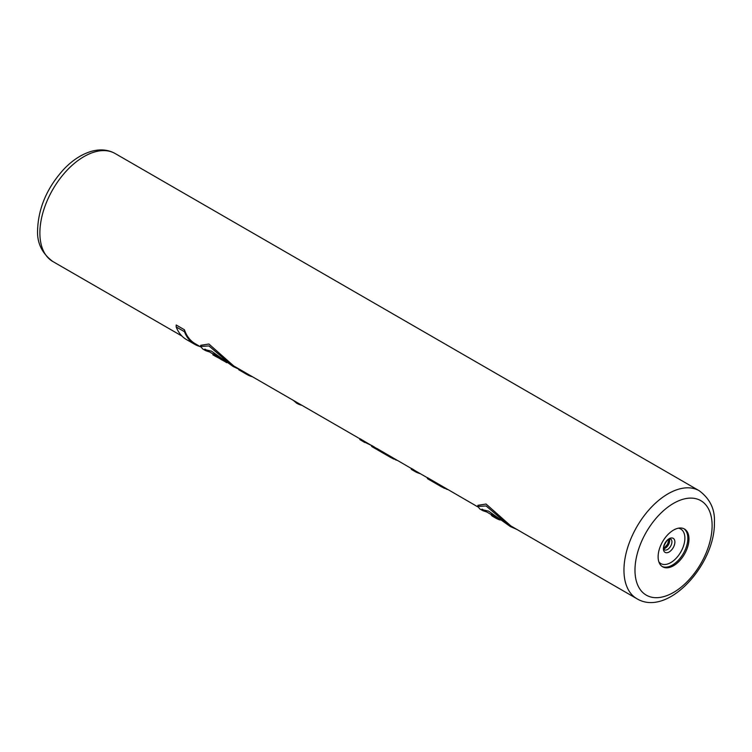 <?xml version="1.0" encoding="UTF-8"?>
<svg xmlns="http://www.w3.org/2000/svg" width="752" height="752" viewBox="0 0 752 752"><rect width="100%" height="100%" fill="white"/><g stroke="black" fill="none" stroke-linecap="round" stroke-linejoin="round"><path stroke-width="1.13" d="M371.591 445.551L359.841 438.623L359.841 439.572L362.774 441.274L362.774 440.315M376.733 448.521L375.69 447.91A62.341 35.993 -60 0 1 373.8 446.679L371.591 445.41L371.591 446.359A63.121 36.444 -60 0 0 373.095 447.318L375.295 448.587A63.121 36.444 -60 0 1 373.8 447.637L371.591 446.359M411.269 468.458L376.733 448.38L376.733 449.329A63.121 36.444 -60 0 0 378.237 450.288L390.73 457.498L376.733 449.329M427.427 477.783L415.358 470.818A62.341 35.993 -60 0 1 413.468 469.586L411.269 468.308L411.269 469.267A63.121 36.444 -60 0 0 412.763 470.216L414.972 471.495A63.121 36.444 -60 0 1 413.468 470.536L411.269 469.267M477.962 506.961L427.427 477.642L427.427 478.601A63.121 36.444 -60 0 0 428.931 479.55L441.424 486.76L427.427 478.601M200.793 346.945L195.144 343.673A62.341 35.993 -60 0 1 184.437 329.761L176.165 324.986L176.165 326.923A63.121 36.444 -60 0 0 186.487 339.575L194.749 344.35A63.121 36.444 -60 0 1 184.437 331.688L176.165 326.923M359.841 438.764L297.078 402.527A62.341 35.993 -60 0 1 296.57 402.226L247.493 373.894A62.341 35.993 -60 0 1 246.976 373.594L238.713 368.818L238.713 369.73A63.121 36.444 -60 0 0 238.835 369.805A63.121 36.444 -60 0 0 238.957 369.871M636.869 598.705C667.776 617.477 715.378 564.282 714.4 522.443C715.105 509.377 710.038 498.802 699.21 490.727A62.341 35.993 120 0 0 651.166 507.431A62.341 35.993 120 0 0 623.953 570.166A62.341 35.993 120 0 0 636.869 598.705L510.918 525.986L486.083 504.037L477.887 505.306L477.887 506.463L486.102 505.955L510.373 526.569L516.897 529.436M238.713 368.828L233.759 365.97L208.924 344.021L200.728 345.29L200.728 346.446L208.943 345.939L233.214 366.553L238.713 369.11M688.973 538.987A21.817 12.596 120 0 0 684.452 529.004A21.817 12.596 120 0 0 667.644 534.851A21.817 12.596 120 0 0 658.122 556.809A21.817 12.596 120 0 0 662.634 566.792A21.817 12.596 120 0 0 679.451 560.945A21.817 12.596 120 0 0 688.973 538.987M371.432 445.457L362.774 441.274M364.673 442.458L359.841 439.572M376.799 449.376A63.121 36.444 -60 0 1 375.295 448.587M373.8 446.679L373.8 447.637M385.55 453.465L385.55 454.424M387.853 454.857L387.853 455.797M390.73 456.596L390.73 457.498L393.71 459.049L393.71 458.316M395.486 459.34L393.71 459.049M397.159 460.309A63.121 36.444 -60 0 1 395.486 459.801M413.468 469.586L413.468 470.536M420.302 473.675A63.121 36.444 -60 0 1 414.972 471.495M436.245 482.737L436.245 483.686M438.548 484.128L438.548 485.068M441.424 485.867L441.424 486.76L444.404 488.311L444.404 487.587M446.18 488.612L444.404 488.311M447.854 489.58A63.121 36.444 -60 0 1 446.18 489.073M184.437 329.761L184.437 331.688M200.088 346.531A63.121 36.444 -60 0 1 194.749 344.35M246.976 373.594L246.976 374.505L238.713 369.73M252.428 376.752A63.121 36.444 -60 0 1 247.098 374.571A63.121 36.444 -60 0 1 246.976 374.505M296.57 402.226L296.495 403.091L293.449 400.431M302.022 405.384A63.121 36.444 -60 0 1 296.692 403.204A63.121 36.444 -60 0 1 296.57 403.128M510.373 526.569L488.64 511.163L481.788 509.555L482.756 510.627L479.738 508.888L477.887 506.463M482.756 510.627L486.638 511.971M491.347 514.688L482.041 509.123M499.093 519.162L495.991 517.376A62.341 35.993 -60 0 1 493.002 515.28L491.347 514.321L492.156 516.06A63.121 36.444 -60 0 0 492.297 516.135L495.606 518.043A63.121 36.444 -60 0 1 493.002 516.276L491.347 515.317M500.23 520.027A63.121 36.444 -60 0 1 495.606 518.043M493.002 515.28L493.002 516.276M233.214 366.553L211.481 351.146L204.629 349.539L205.597 350.611L202.579 348.872L200.728 346.446M205.597 350.611L209.479 351.955M212.901 353.929L204.882 349.107M215.448 356.298L212.929 354.85L212.901 353.778L213.577 354.032L215.636 355.141L215.636 356.138L213.577 355.019L213.577 354.032M221.511 358.751L215.636 355.141M224.293 360.922L215.683 356.429M212.901 354.737L213.577 355.019M217.018 355.931L217.018 356.937L215.636 356.138M219.434 357.416L219.434 358.403L217.018 356.937M221.511 358.817L221.511 359.71L219.434 358.403M226.051 362.173L221.511 359.71M226.756 362.652L226.756 362.69A63.121 36.444 -60 0 1 226.051 362.361M181.937 336.05L52.79 261.489A62.341 35.993 -60 0 1 39.884 232.951A62.341 35.993 -60 0 1 67.097 170.215A62.341 35.993 -60 0 1 115.131 153.521L699.21 490.727M665.952 546.535A21.817 12.596 120 0 0 668.575 542.004M663.866 548.744A6.232 3.6 120 0 0 669.656 540.566A6.232 3.6 -60 0 0 669.43 539.09M670.634 539.015A6.232 3.6 -60 0 1 671.921 541.872A6.232 3.6 120 0 1 669.205 548.142A6.232 3.6 120 0 1 664.401 549.815L663.79 547.917C662.803 546.995 667.278 539.043 668.932 539.306L670.634 539.015M663.396 548.669A8.122 4.691 120 0 0 669.139 551.977A8.122 4.691 120 0 0 674.882 542.042A8.122 4.691 -60 0 0 669.139 538.723A8.122 4.691 -60 0 0 663.396 548.669M678.323 528.195A19.937 11.506 -60 0 1 684.884 538.169A19.937 11.506 120 0 1 674.713 559.676A19.937 11.506 120 0 1 658.874 561.885M662.089 566.444A21.817 12.596 120 0 0 678.689 559.902A21.817 12.596 120 0 0 687.845 538.338A21.817 12.596 -60 0 0 683.878 528.703M712.116 525.629A54.548 31.49 120 0 0 673.548 503.361A54.548 31.49 120 0 0 634.979 570.166A54.548 31.49 120 0 0 673.548 592.435A54.548 31.49 120 0 0 712.116 525.629M52.79 261.489C41.943 253.368 36.876 242.793 37.6 229.774C38.455 207.646 47.254 187.398 64.014 169.031C72.577 160.157 81.62 154.282 91.142 151.415C100.007 148.868 108.006 149.563 115.131 153.521M663.8 548.236L667.522 544.392L668.96 539.287M247.098 374.571L238.835 369.805"/></g></svg>
